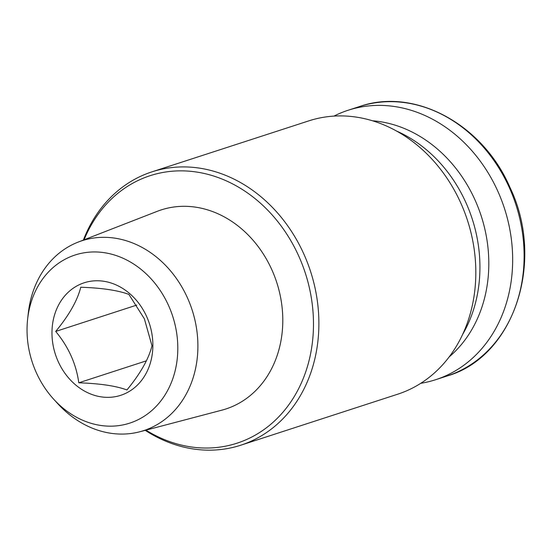 <?xml version="1.0" encoding="UTF-8"?>
<svg xmlns="http://www.w3.org/2000/svg" width="552" height="552" viewBox="0 0 552 552"><rect width="100%" height="100%" fill="white"/><g stroke="black" fill="none" stroke-linecap="round" stroke-linejoin="round"><path stroke-width="0.83" d="M146.701 316.662A59.161 49.445 -108 0 0 59.333 303.648A59.161 49.445 -108 0 0 101.23 396.874A59.161 49.445 -108 0 0 146.701 316.662M128.885 294.402L144.376 318.808L151.972 345.773C148.819 358.738 140.47 373.469 126.919 389.967C116.12 385.924 100.078 383.536 78.784 382.798C76.238 364.051 68.545 346.925 55.697 331.435C69.138 315.123 77.487 300.392 80.751 287.24C101.837 287.937 117.88 290.331 128.885 294.402M53.703 399.227L57.739 403.65A99.829 83.435 -108 0 0 139.815 431.761A99.829 83.435 -108 0 0 187.48 297.901A99.829 83.435 -108 0 0 78.17 242.093A99.829 83.435 -108 0 0 28.304 313.087L27.634 319.042A88.389 73.878 -108 0 0 53.703 399.227A88.389 73.878 -108 0 0 150.061 411.999A88.389 73.878 -108 0 0 168.581 305.587A88.389 73.878 -108 0 0 88.417 252.236A88.389 73.878 -108 0 0 27.634 319.042M139.815 431.761L221.897 410.15A104.659 87.471 -108 0 0 271.874 269.818A104.659 87.471 -108 0 0 157.272 211.312L78.17 242.093M420.776 383.309A141.657 118.397 -108 0 0 435.638 379.714A141.657 118.397 -108 0 0 497.876 191.351A141.657 118.397 -108 0 0 348.07 110.269A141.657 118.397 -108 0 0 333.932 116.106M449.19 356.889A131.286 109.731 -108 0 0 475.106 200.155A131.286 109.731 -108 0 0 372.448 120.771M462.624 334.45A133.446 111.538 -108 0 0 466.005 202.819A133.446 111.538 -108 0 0 396.508 131.024M145.224 430.332A143.713 120.115 -108 0 0 240.748 445.216L397.681 394.211A143.713 120.115 -108 0 0 460.823 203.115A143.713 120.115 -108 0 0 308.844 120.86L151.903 171.865A143.713 120.115 -108 0 0 83.386 240.065M240.748 445.216A143.713 120.115 -108 0 0 303.883 254.12A143.713 120.115 -108 0 0 151.903 171.865M145.935 430.146A140.636 117.541 -108 0 0 282.155 413.117A140.636 117.541 -108 0 0 298.798 256.19A140.636 117.541 -108 0 0 188.798 171.154A140.636 117.541 -108 0 0 84.07 239.803M55.697 331.435L136.751 305.09M78.784 382.798L146.411 360.822M509.33 187.632A141.657 118.397 -108 0 0 359.518 106.55C414.442 87.195 482.862 124.117 510 187.501C545.604 261.503 513.926 356.909 447.092 375.995A141.657 118.397 -108 0 0 509.33 187.632M359.518 106.55L348.07 110.269M447.092 375.995L435.638 379.714"/></g></svg>
